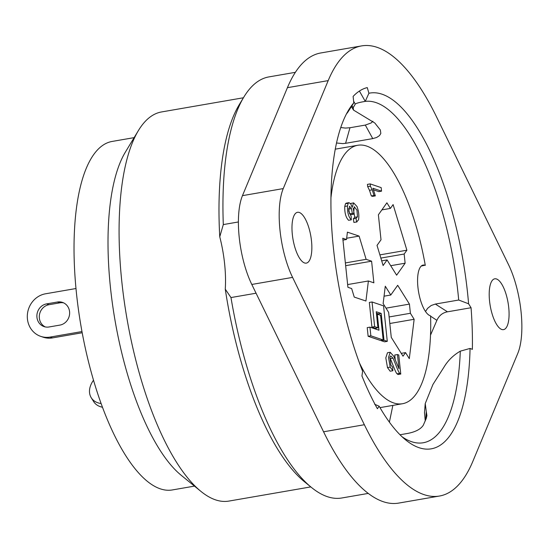 <?xml version="1.0" encoding="UTF-8"?>
<svg xmlns="http://www.w3.org/2000/svg" width="549" height="549" viewBox="0 0 549 549"><rect width="100%" height="100%" fill="white"/><g stroke="black" fill="none" stroke-linecap="round" stroke-linejoin="round"><path stroke-width="0.82" d="M421.22 266.073L424.864 265.229A25.789 9.052 80.2 0 0 423.121 265.071A25.789 9.052 80.2 0 0 418.221 289.632A25.789 9.052 80.2 0 0 430.176 315.73L430.594 315.874A131.149 46.047 80.2 0 1 402.506 403.728A131.149 46.047 80.2 0 1 359.444 362.944M366.121 259.334L371.598 261.187L373.876 282.824L368.393 280.978L365.929 301.024L354.235 297.078L351.662 288.561L347.922 287.299L342.768 238.239L346.508 239.501L347.414 232.152L359.101 236.091L366.121 259.334L345.362 262.93M359.101 236.091L346.659 238.245M384.046 296.186L390.778 295.019L385.281 286.207L383.14 303.563L388.644 312.381L391.272 337.374L403.014 356.184L405.546 352.616L409.3 358.634L414.145 319.285L410.391 313.273L409.43 304.105L397.689 285.295L390.778 295.019M378.385 214.796L381.013 239.789L377.026 245.403L383.106 265.531L387.093 259.917L396.625 275.186L405.128 263.204L404.167 254.036L406.884 250.207L393.105 204.578L390.387 208.414L386.894 202.814L378.385 214.796M346.508 239.501L342.967 240.112M379.887 254.88L406.884 250.207M380.855 258.078L404.167 254.036M401.25 353.357L405.546 352.616M389.124 316.951L410.391 313.273M389.811 323.498L414.145 319.285M381.871 209.89L390.387 208.414M425.283 265.373A131.149 46.047 80.2 0 0 357.756 145.272A131.149 46.047 80.2 0 0 330.91 198.155M369.944 327.156L367.219 327.623L368.132 336.283L380.457 340.442L383.175 339.968L370.849 335.81L369.944 327.156L378.982 330.203L377.293 314.186L380.581 315.298L383.175 339.968M375.99 328.096L376.113 329.235M395.253 359.821L394.745 355.011L397.462 354.537L398.759 354.97L400.763 374.047L398.046 374.521L397.064 373.794C395.589 372.984 391.801 361.407 390.229 358.627L389.79 357.859M400.763 374.047L399.789 373.32C398.313 372.517 394.518 360.933 392.947 358.154L390.785 355.917L389.962 357.008L390.84 365.044L392.617 367.144L392.858 370.74L390.14 371.206L387.484 367.597L385.81 357.893L387.484 352.739L390.202 352.266L393.757 356.274L398.951 368.688L397.462 354.537M372.05 301.977L369.333 302.451L371.927 327.122L375.214 328.233L377.932 327.76L374.644 326.655L372.05 301.977L383.552 305.862L387.285 341.354L383.998 340.243L381.178 313.41L376.25 311.743L377.932 327.76M381.239 340.305L381.281 340.716L384.568 341.828L387.285 341.354M376.401 313.184L378.46 313.877L378.536 314.604M381.541 191.155L372.97 188.266L375.331 195.897L374.034 195.458L372.201 189.83L370.403 186.193L370.163 183.901L381.164 187.614L381.541 191.155L378.817 191.628L373.567 189.858M375.331 195.897L372.613 196.37L371.316 195.931L369.484 190.304L367.686 186.66L367.446 184.375L370.163 183.901M353.577 214.192L352.355 213.403L351.435 208.606L349.507 206.294L348.704 210.96L351.168 216.361L351.298 219.826C348.553 216.999 347.277 212.374 347.476 205.957L348.203 203.274L349.013 202.656L350.907 204.139L352.149 207.419L353.625 202.876L357.001 206.513C358.737 211.303 359.252 215.75 358.531 219.84L356.61 221.954L356.054 218.351L357.481 216.828L356.967 210.212L354.249 206.664L353.577 214.192L350.859 214.666L349.638 213.87L348.567 208.654M351.298 219.826L348.581 220.293C345.836 217.473 344.559 212.847 344.758 206.431L345.486 203.741L346.295 203.123L349.013 202.656M350.495 203.514L353.625 202.876M353.885 222.427L356.953 221.94L353.885 222.427L353.336 218.825L354.764 217.294L353.206 208.318M368.393 280.978L347.641 284.574M371.598 261.187L345.65 265.675M386.009 308.161L409.43 304.105M381.692 260.85L387.093 259.917M390.703 265.702L405.128 263.204M374.034 195.458L371.316 195.931M370.403 186.193L367.686 186.66M399.789 373.32L397.064 373.794M392.858 370.74L390.202 367.13L388.527 357.42L390.202 352.266M356.054 218.351L353.336 218.825M352.355 213.403L349.638 213.87M376.518 314.323L377.293 314.186M368.132 336.283L370.849 335.81M371.927 327.122L374.644 326.655M378.46 313.877L381.178 313.41M381.281 340.716L383.998 340.243M402.108 436.805A173.148 60.795 80.2 0 0 423.265 442.755A173.148 60.795 80.2 0 0 460.288 351.168L470.068 348.43A180.518 63.382 -99.8 0 1 405.656 439.914A180.518 63.382 -99.8 0 1 379.181 406.233L374.631 404.249M365.318 101.242L368.907 93.255A180.518 63.382 -99.8 0 1 468.599 303.803L458.703 300.022A173.148 60.795 80.2 0 0 365.257 101.38L359.403 91.045M379.181 406.233L377.403 408.737A186.413 65.455 -99.8 0 1 361.942 375.941L362.608 371.22A180.518 63.382 -99.8 0 1 348.56 110.136A180.518 63.382 -99.8 0 1 353.796 102.869L347.853 112.168A173.148 60.795 80.2 0 0 346.261 114.254M336.489 142.994L342.816 143.612L345.589 143.316L372.75 138.609L376.628 137.49L379.489 135.617L380.834 133.421L380.361 129.996L374.809 123.01L353.529 110.102L353.192 107.721L355.272 104.077C356.212 103.246 359.54 102.347 365.257 101.38M340.737 127.526L345.431 128.082L349.967 127.739L365.311 125.083L371.131 122.969L372.929 121.267M355.272 104.077L353.625 101.236M353.796 102.869L353.117 96.439A186.413 65.455 -99.8 0 1 367.267 87.593L368.907 93.255M311.427 487.423L304.421 481.706A206.3 72.434 -99.8 0 1 225.262 289.151L230.971 297.558A213.671 75.021 80.2 0 0 311.427 487.423A213.671 75.021 80.2 0 0 341.814 497.984L368.269 493.407M219.758 236.797A206.3 72.434 -99.8 0 1 239.165 104.811L243.845 97.07A213.671 75.021 80.2 0 0 223.306 224.582L219.758 236.797A66.312 23.284 80.2 0 1 225.262 289.151M295.362 72.324L268.907 76.908A213.671 75.021 80.2 0 0 243.845 97.07M230.971 297.558L256.06 293.214M238.39 221.968L223.306 224.582M508.724 307.461A25.789 9.052 80.2 0 0 494.738 278.817A25.789 9.052 80.2 0 0 490.216 305.772A25.789 9.052 80.2 0 0 503.536 329.633A25.789 9.052 80.2 0 0 508.724 307.461M311.503 240.949A25.789 9.052 80.2 0 0 297.517 212.305A25.789 9.052 80.2 0 0 292.994 239.261A25.789 9.052 80.2 0 0 306.315 263.122A25.789 9.052 80.2 0 0 311.503 240.949M508.47 264.543A58.942 20.697 -99.8 0 1 517.803 353.35L472.861 461.318A228.405 80.195 -99.8 0 1 439.495 496.028A228.405 80.195 -99.8 0 1 364.358 424.727L323.574 431.789L251.799 284.457A58.942 20.697 80.2 0 1 242.466 195.65L287.408 87.682A228.405 80.195 -99.8 0 1 320.774 52.972L361.558 45.91A228.405 80.195 -99.8 0 1 436.695 117.212L508.47 264.543M361.558 45.91A228.405 80.195 -99.8 0 0 328.192 80.621L283.25 188.588A58.942 20.697 80.2 0 0 292.583 277.389L364.358 424.727M243.42 97.77L161.543 111.948A197.462 69.332 80.2 0 0 138.389 130.58A197.462 69.332 80.2 0 0 126.915 318.345A197.462 69.332 80.2 0 0 200.845 491.321A197.462 69.332 80.2 0 0 228.919 501.079L310.796 486.908M138.389 130.58L125.289 152.258A176.833 62.092 80.2 0 0 115.022 320.403A176.833 62.092 80.2 0 0 181.225 475.304L200.845 491.321M458.703 300.022L435.35 304.064L431.185 305.498L427.609 308.332L425.523 311.496M380.436 407.55L380.306 408.168M400.008 434.76L407.66 433.436C415.504 431.926 420.719 429.188 423.293 425.221L426.244 418.468L426.916 415.6L426.285 411.592L425.708 419.827M460.288 351.168C453.405 355.176 447.998 360.446 444.079 366.979L432.941 384.458L425.242 403.57L426.285 411.592M439.495 496.028L398.704 503.09A228.405 80.195 -99.8 0 1 323.574 431.789M134.128 137.634L112.044 141.457A176.833 62.092 80.2 0 0 81.032 326.284A176.833 62.092 80.2 0 0 172.379 489.934L194.463 486.112M468.599 303.803L471.056 307.735A186.413 65.455 -99.8 0 1 472.366 349.37L470.068 348.43M389.385 422.126L392.864 405.395M430.519 335.123L436.894 320.341C439.056 315.565 442.583 312.724 447.469 311.818L471.056 307.735M425.242 420.932L424.507 412.567M428.385 314.721L429.4 315.394M430.601 316.19L436.894 320.341M102.505 407.248A22.104 15.674 148 0 1 93.653 401.594L91.23 397.709A22.104 15.674 -32 0 0 101.146 403.549M93.522 380.203A22.104 15.674 -32 0 0 91.23 397.709M63.643 302.87A11.79 10.843 -71.4 0 0 59.896 302.822L49.019 304.709A11.79 10.843 -71.4 0 0 39.466 314.755A11.79 10.843 -71.4 0 0 45.286 326.936M59.91 325.097A11.79 10.843 -71.4 0 0 69.565 314.364A11.79 10.843 -71.4 0 0 62.462 302.382A11.79 10.843 -71.4 0 0 57.487 302.012L46.61 303.892A11.79 10.843 -71.4 0 0 36.955 314.625A11.79 10.843 -71.4 0 0 44.057 326.607A11.79 10.843 -71.4 0 0 49.033 326.978L59.91 325.097M75.975 288.527L45.546 293.79A22.104 20.334 -71.4 0 0 27.45 313.911A22.104 20.334 -71.4 0 0 40.756 336.379A22.104 20.334 -71.4 0 0 50.096 337.079L81.973 331.562M82.199 332.756L52.505 337.896A22.104 20.334 108.6 0 1 43.172 337.196L40.756 336.379M424.864 265.229L421.529 265.805M372.201 189.83L369.484 190.304M392.947 358.154L390.229 358.627M390.202 367.13L387.484 367.597M357.481 216.828L354.764 217.294M351.435 208.606L348.718 209.073M347.476 205.957L344.758 206.431M348.203 203.274L345.486 203.741M349.967 127.739L345.589 143.316M372.75 138.609L365.311 125.083M351.978 105.696L353.192 107.721M292.583 277.389L251.799 284.457M283.25 188.588L242.466 195.65M328.192 80.621L287.408 87.682M447.469 311.818L435.35 304.064M59.896 302.822L57.487 302.012M49.019 304.709L46.61 303.892M50.096 337.079L52.505 337.896M379.99 407.626L402.506 403.728M335.24 149.17L357.756 145.272M351.401 106.602L353.494 110.068M424.473 412.999L425.214 403.666"/></g></svg>
